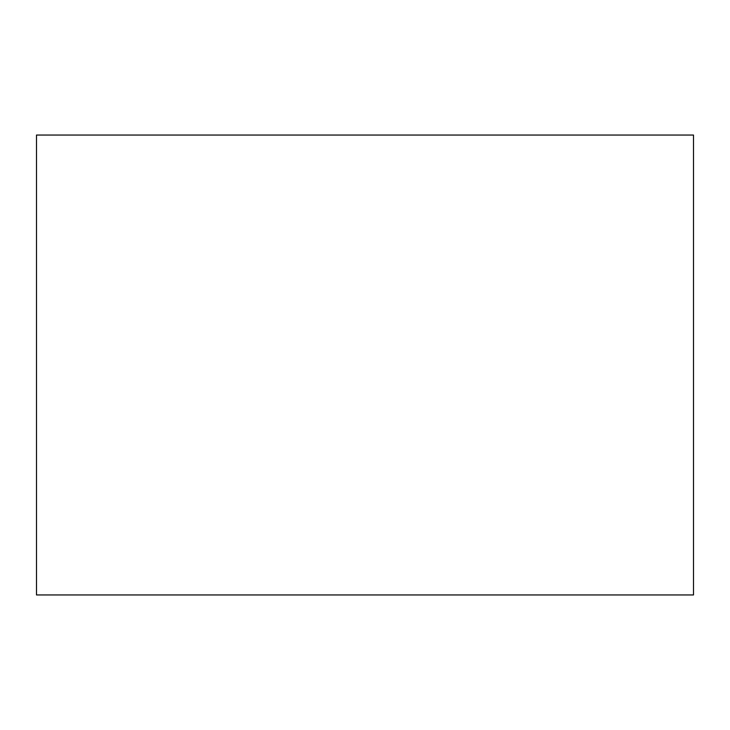 <?xml version="1.0" encoding="UTF-8"?>
<svg xmlns="http://www.w3.org/2000/svg" width="730" height="730" viewBox="0 0 730 730"><rect width="100%" height="100%" fill="white"/><g stroke="black" fill="none" stroke-linecap="round" stroke-linejoin="round"><path stroke-width="1.09" d="M693.5 594.95L36.5 594.95L36.5 135.05L693.5 135.05L693.5 594.95"/></g></svg>

